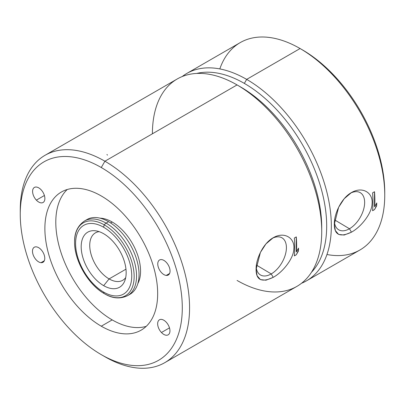 <?xml version="1.0" encoding="UTF-8"?>
<svg xmlns="http://www.w3.org/2000/svg" width="405" height="405" viewBox="0 0 405 405"><rect width="100%" height="100%" fill="white"/><g stroke="black" fill="none" stroke-linecap="round" stroke-linejoin="round"><path stroke-width="0.61" d="M246.67 79.38A119.728 69.123 -120 0 0 186.806 73.447A119.728 69.123 -120 0 0 182.199 76.555A119.728 69.123 60 0 1 246.67 79.38L244.347 83.4A116.443 67.23 -120 0 0 196.622 73.447A116.443 67.23 -120 0 1 244.347 83.4L246.67 79.38A119.728 69.123 60 0 1 326.121 189.251A119.728 69.123 60 0 1 301.538 283.262A119.728 69.123 -120 0 0 306.534 280.822A119.728 69.123 -120 0 0 324.886 184.882A119.728 69.123 -120 0 0 246.67 79.38L300.09 48.534L246.67 79.38M186.806 73.447L240.226 42.606A119.728 69.123 60 0 1 300.09 48.534A119.728 69.123 60 0 1 378.305 154.042A119.728 69.123 60 0 1 359.954 249.981L306.534 280.822M311.44 272.322A116.443 67.23 -120 0 0 317.52 177.137A116.443 67.23 -120 0 0 244.347 83.4A116.443 67.23 -120 0 1 317.52 177.137A116.443 67.23 -120 0 1 311.44 272.322M351.444 192.567C341.425 198.116 334.768 213.03 334.368 222.304C333.69 234.647 339.385 237.938 351.444 232.176C361.392 226.79 371.972 212.914 372.053 203.852C373.375 193.332 363.067 185.834 351.444 192.567L344.194 198.733L338.641 207.269L334.297 224.299L335.35 230.582L338.641 234.424L344.189 235.042L351.444 232.176L349.469 228.754A21.46 12.388 -60 0 1 334.398 221.96A21.46 12.388 120 0 0 338.615 229.741A21.46 12.388 120 0 0 349.469 228.754L351.444 232.176C361.392 226.79 371.972 212.914 372.053 203.852C373.375 193.332 363.067 185.834 351.444 192.567M372.59 192.846A119.728 69.123 60 0 1 372.59 210.721L374.524 209.608L376.64 205.932A119.728 69.123 -120 0 0 376.766 202.961L374.726 206.677A119.728 69.123 -120 0 0 374.524 191.727L372.59 192.846L374.524 191.727A119.728 69.123 60 0 1 374.726 206.677L374.493 191.747L374.493 206.545L374.726 206.677L376.766 202.961A119.728 69.123 60 0 1 376.64 205.932L376.427 203.594L376.64 205.932L374.524 209.608L376.427 205.806L374.524 209.608L372.59 210.721A119.728 69.123 -120 0 0 372.59 192.846M326.951 254.507A119.728 69.123 -120 0 0 384.75 195.175A119.728 69.123 -120 0 0 300.09 48.539A119.728 69.123 -120 0 0 300.09 48.534A119.728 69.123 -120 0 0 219.804 68.921M300.09 48.539L302.413 49.876A116.443 67.23 60 0 1 384.75 192.491L384.75 195.175M302.413 49.876A116.443 67.23 60 0 1 384.74 193.818M125.965 269.173L109.092 278.913A27.373 15.805 -120 0 0 122.776 280.27A27.373 15.805 -120 0 0 125.697 277.638A27.373 15.805 60 0 1 109.092 278.913L125.965 269.173M99.144 231.65A27.373 15.805 -120 0 0 95.403 232.86A27.373 15.805 -120 0 0 91.211 254.796A27.373 15.805 -120 0 0 109.092 278.913A27.373 15.805 60 0 1 90.436 251.753A27.373 15.805 60 0 1 99.144 231.65M103.67 233.731A31.798 18.357 -120 0 0 95.651 230.809A31.798 18.357 -120 0 0 81.562 251.642A31.798 18.357 -120 0 0 103.67 285.657L109.092 278.913L103.67 285.657A31.798 18.357 60 0 1 81.187 246.716A31.798 18.357 60 0 1 103.67 233.731A31.798 18.357 60 0 1 126.157 272.676A31.798 18.357 60 0 1 103.67 285.657A31.798 18.357 -120 0 0 124.674 281.085A31.798 18.357 -120 0 0 103.67 233.731M103.67 292.121A39.71 22.928 -120 0 0 131.752 275.906A39.71 22.928 -120 0 0 103.67 227.271A39.71 22.928 -120 0 0 75.593 243.481A39.71 22.928 -120 0 0 103.67 292.121A39.71 22.928 -120 0 0 131.752 275.906A39.71 22.928 -120 0 0 103.67 227.271A3.392 1.959 -60 0 1 104.374 224.907A42.11 24.315 60 0 1 134.151 276.483A42.11 24.315 60 0 1 104.374 293.676A3.392 1.959 -60 0 1 103.67 292.121A3.392 1.959 120 0 0 104.374 293.676L104.374 293.676A42.11 24.315 -120 0 0 134.151 276.483A42.11 24.315 -120 0 0 104.374 224.907A3.392 1.959 120 0 0 103.67 227.271A39.71 22.928 -120 0 0 75.593 243.481A39.71 22.928 -120 0 0 103.67 292.121M74.596 242.099A42.11 24.315 60 0 1 104.374 224.907A42.11 24.315 -120 0 0 74.596 242.099A42.11 24.315 -120 0 0 104.374 293.676C88.244 284.745 74.267 260.531 74.596 242.099C74.358 232.743 77.669 225.701 84.518 220.978A43.107 24.887 60 0 1 106.07 223.114A3.392 1.959 120 0 0 104.374 224.907A3.392 1.959 -60 0 1 106.07 223.114A43.107 24.887 -120 0 0 84.518 220.978L86.994 219.545A43.107 24.887 60 0 1 108.55 221.682L106.07 223.114L108.55 221.682A43.107 24.887 60 0 1 136.708 259.671A43.107 24.887 60 0 1 130.101 294.212A43.107 24.887 60 0 1 128.825 294.865A43.107 24.887 60 0 0 137.032 260.795A43.107 24.887 60 0 0 108.55 221.682A43.107 24.887 60 0 0 85.794 220.325M104.374 293.676L104.374 293.676C112.357 298.556 120.108 299.214 127.626 295.64A43.107 24.887 -120 0 0 134.232 261.098A43.107 24.887 -120 0 0 106.07 223.114A43.107 24.887 60 0 1 134.232 261.098A43.107 24.887 60 0 1 127.626 295.64L130.101 294.212M110.585 222.937L112.19 222.016A40.13 23.166 60 0 1 137.796 283.672A40.13 23.166 60 0 0 112.19 222.016L110.585 222.937M99.969 218.153A40.13 23.166 60 0 1 112.19 222.016A40.13 23.166 60 0 0 99.969 218.153M112.19 319.894A79.755 46.043 -120 0 0 146.23 326.349A79.755 46.043 60 0 1 112.19 319.894L101.27 326.197A79.755 46.043 -120 0 0 141.148 330.151A79.755 46.043 -120 0 0 153.373 266.242A79.755 46.043 -120 0 0 101.27 195.964A79.755 46.043 -120 0 0 61.393 192.01A79.755 46.043 -120 0 0 49.172 255.919A79.755 46.043 -120 0 0 101.27 326.197L112.19 319.894A79.755 46.043 60 0 1 61.692 254.613A79.755 46.043 60 0 1 67.23 189.51A79.755 46.043 -120 0 0 61.692 254.613A79.755 46.043 -120 0 0 112.19 319.894M20.25 214.306L20.25 210.104A119.728 69.123 60 0 1 104.91 161.22A119.728 69.123 -120 0 0 45.046 155.292L177.203 78.99A119.728 69.123 60 0 1 237.067 84.923L104.91 161.22L101.27 167.523A114.58 66.152 -120 0 0 20.25 214.306A114.58 66.152 -120 0 0 101.27 354.638A114.58 66.152 -120 0 0 182.29 307.856A114.58 66.152 -120 0 0 101.27 167.523A114.58 66.152 -120 0 0 20.25 214.306A114.58 66.152 -120 0 0 101.27 354.638A114.58 66.152 -120 0 0 182.29 307.856A114.58 66.152 -120 0 0 101.27 167.523L104.91 161.22A119.728 69.123 60 0 1 189.57 307.856A119.728 69.123 60 0 1 104.91 356.739L101.27 354.638L104.91 356.739A119.728 69.123 -120 0 0 164.774 362.667A119.728 69.123 -120 0 0 183.126 266.728A119.728 69.123 -120 0 0 104.91 161.22L237.067 84.923A119.728 69.123 60 0 1 315.282 190.426A119.728 69.123 60 0 1 296.931 286.365L164.774 362.667M36.374 200.136A8.692 5.017 60 0 1 33.063 188.948A8.692 5.017 60 0 1 41.097 189.768A8.692 5.017 60 0 1 44.408 200.956A8.692 5.017 60 0 1 36.374 200.136L44.408 195.499L36.374 200.136A8.692 5.017 -120 0 0 43.082 202.48A8.692 5.017 -120 0 0 41.097 189.768A8.692 5.017 -120 0 0 34.39 187.424A8.692 5.017 -120 0 0 36.374 200.136M40.976 262.678A8.692 5.017 60 0 1 32.952 254.183A8.692 5.017 60 0 1 36.293 246.853A8.692 5.017 60 0 1 44.317 255.342A8.692 5.017 60 0 1 40.976 262.678L44.317 260.744L40.976 262.678A8.692 5.017 -120 0 0 42.981 262.288A8.692 5.017 -120 0 0 43.745 253.778A8.692 5.017 -120 0 0 36.293 246.853A8.692 5.017 -120 0 0 34.288 247.237A8.692 5.017 -120 0 0 33.519 255.747A8.692 5.017 -120 0 0 40.976 262.678M166.172 322.132A8.692 5.017 60 0 1 169.482 333.32A8.692 5.017 60 0 1 161.443 332.505A8.692 5.017 60 0 1 158.132 321.312A8.692 5.017 60 0 1 166.172 322.132A8.692 5.017 -120 0 0 159.464 319.788A8.692 5.017 -120 0 0 161.443 332.505A8.692 5.017 -120 0 0 168.151 334.844A8.692 5.017 -120 0 0 166.172 322.132M161.57 259.595A8.692 5.017 60 0 1 169.594 268.085A8.692 5.017 60 0 1 166.247 275.42A8.692 5.017 60 0 1 158.228 266.925A8.692 5.017 60 0 1 161.57 259.595A8.692 5.017 -120 0 0 159.565 259.98A8.692 5.017 -120 0 0 158.795 268.49A8.692 5.017 -120 0 0 166.247 275.42A8.692 5.017 -120 0 0 168.257 275.03A8.692 5.017 -120 0 0 169.022 266.52A8.692 5.017 -120 0 0 161.57 259.595M101.27 326.197A79.755 46.043 60 0 1 44.879 228.521A79.755 46.043 60 0 1 101.27 195.964A79.755 46.043 60 0 1 157.666 293.64A79.755 46.043 60 0 1 101.27 326.197M273.213 237.74C263.194 243.284 256.537 258.203 256.137 267.472C255.459 279.815 261.149 283.105 273.213 277.344C283.161 271.958 293.736 258.081 293.817 249.019C295.144 238.499 284.837 231.002 273.213 237.74L265.958 243.901L260.405 252.436L256.061 269.467L257.114 275.749L260.405 279.592L265.958 280.209L273.213 277.344L271.234 273.922A21.46 12.388 -60 0 1 256.162 267.128A21.46 12.388 120 0 0 260.38 274.914A21.46 12.388 120 0 0 271.234 273.922L273.213 277.344C283.161 271.958 293.736 258.081 293.817 249.019C295.144 238.499 284.837 231.002 273.213 237.74M294.354 238.013A119.728 69.123 60 0 1 294.354 255.894L296.288 254.775L298.404 251.1A119.728 69.123 -120 0 0 298.536 248.128L296.49 251.849A119.728 69.123 -120 0 0 296.288 236.895L294.354 238.013L296.288 236.895A119.728 69.123 60 0 1 296.49 251.849L296.257 236.915L296.257 251.713L296.49 251.849L298.536 248.128A119.728 69.123 60 0 1 298.404 251.1L298.191 248.761L298.404 251.1L296.288 254.775L298.191 250.973L296.288 254.775L294.354 255.894A119.728 69.123 -120 0 0 294.354 238.013M45.046 155.292A119.728 69.123 -120 0 0 20.27 212.235M237.067 280.437A119.728 69.123 -120 0 0 321.727 231.559A119.728 69.123 -120 0 0 237.072 84.923L240.707 87.024L237.072 84.923A119.728 69.123 -120 0 0 152.407 133.797M237.072 84.923A119.728 69.123 -120 0 0 237.067 84.923L240.707 87.024A114.58 66.152 60 0 1 321.727 227.357L321.727 231.559M240.707 87.024A114.58 66.152 60 0 1 321.707 229.422M106.94 154.482L107.452 155.12M272.19 238.363A21.46 12.388 -60 0 1 286.401 248.194A21.46 12.388 -60 0 1 271.234 273.922A21.46 12.388 120 0 0 285.287 254.897A21.46 12.388 120 0 0 281.839 237.745A21.46 12.388 120 0 0 272.19 238.363M256.4 265.072L271.234 273.922L256.4 265.072M294.359 255.854L296.257 254.755L294.359 255.854M372.59 210.686L374.493 209.587L372.59 210.686M169.482 327.863L161.443 332.505L169.482 327.863M169.594 273.486L166.247 275.42L169.594 273.486M350.426 193.195A21.46 12.388 -60 0 1 364.637 203.026A21.46 12.388 -60 0 1 349.469 228.754A21.46 12.388 120 0 0 363.523 209.729A21.46 12.388 120 0 0 360.07 192.577A21.46 12.388 120 0 0 350.426 193.195M334.636 219.905L349.469 228.754L334.636 219.905"/></g></svg>
